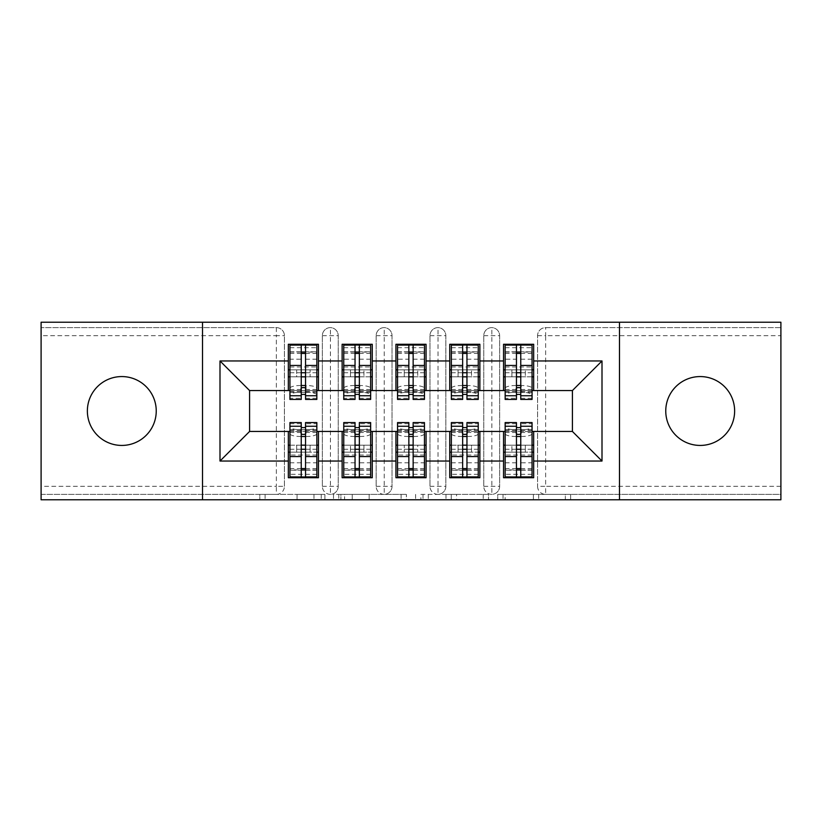 <?xml version="1.0" encoding="UTF-8"?>
<svg xmlns="http://www.w3.org/2000/svg" width="822" height="822" viewBox="0 0 822 822"><rect width="100%" height="100%" fill="white"/><g stroke="black" fill="none" stroke-linecap="round" stroke-linejoin="round"><path stroke-width="0.62" stroke-dasharray="4.11 3.08" d="M324.916 499.776L265.105 499.776L324.916 499.776L324.916 494.392L297.061 494.392L297.061 499.776L297.061 494.392L324.916 494.392L324.916 499.776L324.916 494.392L297.061 494.392L297.061 499.776L297.061 494.392L324.916 494.392L265.105 494.392L324.916 494.392M700.19 376.568A34.432 34.432 0 0 0 665.758 411A34.432 34.432 0 0 0 700.19 445.432A34.432 34.432 0 0 0 734.632 411A34.432 34.432 0 0 0 700.19 376.568M121.81 376.568A34.432 34.432 0 0 0 87.368 411A34.432 34.432 0 0 0 121.81 445.432A34.432 34.432 0 0 0 156.242 411A34.432 34.432 0 0 0 121.81 376.568M565.341 499.776L503.023 499.776L565.341 499.776L565.341 494.392L538.677 494.392L570.622 494.392L570.622 499.776L570.622 494.392L503.023 494.392L570.622 494.392L570.622 499.776L570.622 494.392L565.341 494.392L565.341 499.776M533.396 499.776L505.14 499.776L533.396 499.776L533.396 494.392L538.677 494.392L533.396 494.392L533.396 499.776L533.396 494.392L505.14 494.392L505.14 499.776L505.14 494.392L533.396 494.392L533.396 499.776M497.742 499.776L503.023 499.776L497.742 499.776L497.742 494.392L503.023 494.392L497.742 494.392L497.742 499.776M259.824 499.776L265.105 499.776L259.824 499.776L259.824 494.392L265.105 494.392L259.824 494.392L259.824 499.776M780.9 486.326L545.644 486.326L545.644 335.674L780.9 335.674L780.9 494.392L545.644 494.392L780.9 494.392L780.9 499.776L41.1 499.776L41.1 494.392L276.356 494.392L41.1 494.392L41.1 335.674L276.356 335.674L276.356 486.326L41.1 486.326M406.376 499.776L401.095 499.776L406.376 499.776L406.376 494.392L406.376 499.776M338.777 499.776L401.095 499.776L333.496 499.776L338.777 499.776L338.777 494.392L406.376 494.392L333.496 494.392L333.496 499.776L333.496 494.392L338.777 494.392L338.777 499.776M420.905 499.776L488.504 499.776L415.624 499.776L420.905 499.776L420.905 494.392L488.504 494.392L488.504 499.776L488.504 494.392L456.549 494.392L456.549 499.776M288.327 390.553L318.453 390.553L318.453 376.836L316.84 376.836L316.84 369.838L310.12 369.838L310.12 376.836L310.12 369.838L296.67 369.838L296.67 376.836L318.453 376.836L288.327 376.836L288.327 390.553L249.59 390.553L249.59 431.447L288.327 431.447L288.327 452.162L318.453 452.162L318.453 477.716L288.327 477.716L288.327 445.164L289.94 445.164L289.94 452.162L296.67 452.162L296.67 445.164L296.67 452.162L310.12 452.162L310.12 445.164L288.327 445.164L318.453 445.164L318.453 431.447L342.127 431.447L342.127 452.162L372.263 452.162L372.263 477.716L342.127 477.716L342.127 445.164L343.75 445.164L343.75 452.162L350.47 452.162L350.47 445.164L350.47 452.162L363.92 452.162L363.92 445.164L342.127 445.164L372.263 445.164L372.263 431.447L395.937 431.447L395.937 452.162L426.063 452.162L426.063 477.716L395.937 477.716L395.937 445.164L397.55 445.164L397.55 452.162L404.27 452.162L404.27 445.164L404.27 452.162L417.73 452.162L417.73 445.164L395.937 445.164L426.063 445.164L426.063 431.447L449.737 431.447L449.737 452.162L479.873 452.162L479.873 477.716L449.737 477.716L449.737 445.164L451.35 445.164L451.35 452.162L458.08 452.162L458.08 445.164L458.08 452.162L471.53 452.162L471.53 445.164L449.737 445.164L479.873 445.164L479.873 431.447L503.547 431.447L503.547 452.162L533.673 452.162L533.673 477.716L503.547 477.716L503.547 445.164L505.16 445.164L505.16 452.162L511.88 452.162L511.88 445.164L511.88 452.162L525.33 452.162L525.33 445.164L503.547 445.164L533.673 445.164L533.673 431.447L572.41 431.447L572.41 390.553L503.547 390.553L503.547 376.836L516.452 376.836L503.547 376.836L503.547 344.284L533.673 344.284L533.673 369.838L503.547 369.838L533.673 369.838L532.06 369.838L532.06 376.836L532.06 344.819M503.547 369.838L505.16 369.838L505.16 376.836L505.16 369.838L532.06 369.838L525.33 369.838L525.33 376.836L525.33 369.838L511.88 369.838L511.88 376.836L533.673 376.836L503.547 376.836L503.547 369.838L503.547 376.836M533.673 390.553L533.673 369.838M532.06 477.181L532.06 445.164L525.33 445.164L525.33 452.162L532.06 452.162L532.06 445.164L532.06 452.162L533.673 452.162L533.673 445.164L520.758 445.164L533.673 445.164L533.673 452.162L503.547 452.162L505.16 452.162L505.16 445.164L505.16 470.184L505.16 433.708A10.758 2.785 180 0 0 515.918 436.492L515.918 429.731A10.758 2.785 0 0 1 505.16 426.947L505.16 433.708M503.547 431.447L533.673 431.447M503.547 390.553L449.737 390.553L449.737 376.836L462.652 376.836L449.737 376.836L449.737 344.284L479.873 344.284L479.873 369.838L449.737 369.838L479.873 369.838L478.25 369.838L478.25 376.836L478.25 344.819M449.737 369.838L451.35 369.838L451.35 376.836L451.35 369.838L478.25 369.838L471.53 369.838L471.53 376.836L471.53 369.838L458.08 369.838L458.08 376.836L479.873 376.836L449.737 376.836L449.737 369.838L449.737 376.836M479.873 390.553L479.873 369.838M478.25 477.181L478.25 445.164L471.53 445.164L471.53 452.162L478.25 452.162L478.25 445.164L478.25 452.162L479.873 452.162L479.873 445.164L466.958 445.164L479.873 445.164L479.873 452.162L449.737 452.162L451.35 452.162L451.35 445.164L451.35 470.184L451.35 433.708A10.758 2.785 180 0 0 462.118 436.492L462.118 429.731A10.758 2.785 0 0 1 451.35 426.947L451.35 433.708M449.737 431.447L479.873 431.447M449.737 390.553L395.937 390.553L395.937 376.836L408.853 376.836L395.937 376.836L395.937 344.284L426.063 344.284L426.063 369.838L395.937 369.838L426.063 369.838L424.45 369.838L424.45 376.836L424.45 344.819M395.937 369.838L397.55 369.838L397.55 376.836L397.55 369.838L424.45 369.838L417.73 369.838L417.73 376.836L417.73 369.838L404.27 369.838L404.27 376.836L426.063 376.836L395.937 376.836L395.937 369.838L395.937 376.836M426.063 390.553L426.063 369.838M424.45 477.181L424.45 445.164L417.73 445.164L417.73 452.162L424.45 452.162L424.45 445.164L424.45 452.162L426.063 452.162L426.063 445.164L413.147 445.164L426.063 445.164L426.063 452.162L395.937 452.162L397.55 452.162L397.55 445.164L397.55 470.184L397.55 433.708A10.758 2.785 180 0 0 408.308 436.492L408.308 429.731A10.758 2.785 0 0 1 397.55 426.947L397.55 433.708M395.937 431.447L426.063 431.447M395.937 390.553L342.127 390.553L342.127 376.836L355.042 376.836L342.127 376.836L342.127 344.284L372.263 344.284L372.263 369.838L342.127 369.838L372.263 369.838L370.65 369.838L370.65 376.836L370.65 344.819M342.127 369.838L343.75 369.838L343.75 376.836L343.75 369.838L370.65 369.838L363.92 369.838L363.92 376.836L363.92 369.838L350.47 369.838L350.47 376.836L372.263 376.836L342.127 376.836L342.127 369.838L342.127 376.836M372.263 390.553L372.263 369.838M370.65 477.181L370.65 445.164L363.92 445.164L363.92 452.162L370.65 452.162L370.65 445.164L370.65 452.162L372.263 452.162L372.263 445.164L359.348 445.164L372.263 445.164L372.263 452.162L342.127 452.162L343.75 452.162L343.75 445.164L343.75 470.184L343.75 433.708A10.758 2.785 180 0 0 354.508 436.492L354.508 429.731A10.758 2.785 0 0 1 343.75 426.947L343.75 433.708M342.127 431.447L372.263 431.447M276.356 494.392A8.066 8.066 0 0 0 284.422 486.326L276.356 486.326L276.356 494.392A8.066 8.066 0 0 0 284.422 486.326L284.422 335.674A8.066 8.066 0 0 0 276.356 327.608L41.1 327.608L41.1 335.674M284.422 486.326L284.422 335.674A8.066 8.066 0 0 0 276.356 327.608L41.1 327.608L41.1 322.224L780.9 322.224L780.9 327.608L545.644 327.608A8.066 8.066 0 0 0 537.578 335.674L537.578 486.326L537.578 335.674A8.066 8.066 0 0 1 545.644 327.608L780.9 327.608L780.9 335.674M289.94 344.819L289.94 376.836L296.67 376.836L296.67 369.838L289.94 369.838L289.94 376.836L289.94 369.838L288.327 369.838L288.327 376.836L301.242 376.836L288.327 376.836L288.327 344.284L318.453 344.284L318.453 369.838L288.327 369.838L318.453 369.838L316.84 369.838L316.84 376.836L316.84 351.816L316.84 388.292A10.758 2.785 0 0 0 306.082 385.508L306.082 392.269A10.758 2.785 180 0 1 316.84 395.053L316.84 388.292M316.84 477.181L316.84 445.164L310.12 445.164L310.12 452.162L316.84 452.162L316.84 445.164L316.84 452.162L318.453 452.162L318.453 445.164L305.548 445.164L318.453 445.164L318.453 452.162L288.327 452.162L289.94 452.162L289.94 445.164L289.94 470.184L289.94 433.708A10.758 2.785 180 0 0 300.698 436.492L300.698 429.731A10.758 2.785 0 0 1 289.94 426.947L289.94 433.708M288.327 431.447L318.453 431.447M342.127 390.553L318.453 390.553M202.51 499.776L202.51 322.224M619.49 322.224L619.49 499.776M532.06 390.553L505.16 390.553M478.25 390.553L451.35 390.553M424.45 390.553L397.55 390.553M370.65 390.553L343.75 390.553M316.84 390.553L289.94 390.553M289.94 431.447L316.84 431.447M343.75 431.447L370.65 431.447M397.55 431.447L424.45 431.447M451.35 431.447L478.25 431.447M505.16 431.447L532.06 431.447M318.453 376.836L318.453 369.838M537.578 486.326A8.066 8.066 0 0 0 545.644 494.392L545.644 486.326L537.578 486.326A8.066 8.066 0 0 0 545.644 494.392M491.844 494.392A8.066 8.066 0 0 1 483.768 486.326A8.066 8.066 0 0 0 491.844 494.392A8.066 8.066 0 0 0 499.642 486.326L499.642 335.674A8.066 8.066 0 0 0 491.844 327.608A8.066 8.066 0 0 0 483.768 335.674L483.768 486.326L483.768 335.674A8.066 8.066 0 0 1 491.844 327.608A8.066 8.066 0 0 1 499.642 335.674L499.642 486.326A8.066 8.066 0 0 1 491.844 494.392L491.844 327.608M438.034 494.392A8.066 8.066 0 0 1 429.968 486.326A8.066 8.066 0 0 0 438.034 494.392A8.066 8.066 0 0 0 445.843 486.326L445.843 335.674A8.066 8.066 0 0 0 438.034 327.608A8.066 8.066 0 0 0 429.968 335.674L429.968 486.326L429.968 335.674A8.066 8.066 0 0 1 438.034 327.608A8.066 8.066 0 0 1 445.843 335.674L445.843 486.326A8.066 8.066 0 0 1 438.034 494.392L438.034 327.608M384.234 494.392A8.066 8.066 0 0 1 376.157 486.326A8.066 8.066 0 0 0 384.234 494.392A8.066 8.066 0 0 0 392.032 486.326L392.032 335.674A8.066 8.066 0 0 0 384.234 327.608A8.066 8.066 0 0 0 376.157 335.674L376.157 486.326L376.157 335.674A8.066 8.066 0 0 1 384.234 327.608A8.066 8.066 0 0 1 392.032 335.674L392.032 486.326A8.066 8.066 0 0 1 384.234 494.392L384.234 327.608M330.434 494.392A8.066 8.066 0 0 1 322.358 486.326A8.066 8.066 0 0 0 330.434 494.392A8.066 8.066 0 0 0 338.232 486.326L338.232 335.674A8.066 8.066 0 0 0 330.434 327.608A8.066 8.066 0 0 0 322.358 335.674L322.358 486.326L322.358 335.674A8.066 8.066 0 0 1 330.434 327.608A8.066 8.066 0 0 1 338.232 335.674L338.232 486.326A8.066 8.066 0 0 1 330.434 494.392L330.434 327.608M344.593 499.776L352.248 499.776L344.593 499.776L344.593 494.392L340.894 494.392L340.894 499.776L340.894 494.392L352.248 494.392L344.593 494.392L344.593 499.776M352.248 499.776L369.15 499.776L352.248 499.776L352.248 494.392L369.15 494.392L369.15 499.776L369.15 494.392L352.248 494.392L352.248 499.776M420.905 494.392L451.268 494.392L451.268 499.776L451.268 494.392L445.986 494.392L451.268 494.392L451.268 499.776L451.268 494.392L456.549 494.392M423.011 494.392L423.011 499.776L423.011 494.392M415.624 494.392L415.624 499.776L415.624 494.392M301.242 376.836L289.94 376.836L289.94 351.816L289.94 359.214L301.242 359.214L301.242 345.024M305.548 399.43L305.548 352.093L316.84 352.093M305.548 345.024L305.548 352.093M289.94 399.43L289.94 398.28L301.242 398.28L301.242 359.214M289.94 398.28L289.94 395.053A10.758 2.785 180 0 1 300.698 392.269L300.698 385.508L301.242 385.508M305.548 385.508L306.082 385.508M300.698 385.508A10.758 2.785 0 0 0 289.94 388.292L289.94 395.053M289.94 359.214L289.94 388.292M300.698 392.269L306.082 392.269M316.84 399.43L316.84 395.053M288.327 376.836L288.327 369.838M301.242 398.28L301.242 399.43M305.548 376.836L316.84 376.836L316.84 369.838L289.94 369.838L316.84 369.838L316.84 344.819M289.94 351.816L316.84 351.816L289.94 351.816M305.548 445.164L316.84 445.164L316.84 470.184L316.84 462.786L305.548 462.786L305.548 476.976M301.242 422.57L301.242 469.907L289.94 469.907M301.242 476.976L301.242 469.907M316.84 422.57L316.84 423.72L305.548 423.72L305.548 462.786M316.84 423.72L316.84 426.947A10.758 2.785 0 0 1 306.082 429.731L306.082 436.492L305.548 436.492M301.242 436.492L300.698 436.492M306.082 436.492A10.758 2.785 180 0 0 316.84 433.708L316.84 426.947M316.84 462.786L316.84 433.708M306.082 429.731L300.698 429.731M289.94 422.57L289.94 426.947M288.327 445.164L288.327 452.162M318.453 445.164L318.453 452.162M305.548 423.72L305.548 422.57M301.242 445.164L289.94 445.164L289.94 452.162L316.84 452.162L289.94 452.162L289.94 477.181M316.84 470.184L289.94 470.184L316.84 470.184M355.042 376.836L343.75 376.836L350.47 376.836L350.47 369.838L343.75 369.838L343.75 376.836L343.75 351.816L343.75 359.214L355.042 359.214L355.042 345.024M372.263 376.836L370.65 376.836L370.65 351.816L370.65 388.292A10.758 2.785 0 0 0 359.882 385.508L359.882 392.269A10.758 2.785 180 0 1 370.65 395.053L370.65 388.292M359.348 399.43L359.348 352.093L370.65 352.093M359.348 345.024L359.348 352.093M343.75 399.43L343.75 398.28L355.042 398.28L355.042 359.214M343.75 398.28L343.75 395.053A10.758 2.785 180 0 1 354.508 392.269L354.508 385.508L355.042 385.508M359.348 385.508L359.882 385.508M354.508 385.508A10.758 2.785 0 0 0 343.75 388.292L343.75 395.053M343.75 359.214L343.75 388.292M354.508 392.269L359.882 392.269M370.65 399.43L370.65 395.053M355.042 398.28L355.042 399.43M359.348 376.836L370.65 376.836L370.65 369.838L343.75 369.838L343.75 344.819M343.75 351.816L370.65 351.816L343.75 351.816M408.853 376.836L397.55 376.836L404.27 376.836L404.27 369.838L397.55 369.838L397.55 376.836L397.55 351.816L397.55 359.214L408.853 359.214L408.853 345.024M426.063 376.836L424.45 376.836L424.45 351.816L424.45 388.292A10.758 2.785 0 0 0 413.692 385.508L413.692 392.269A10.758 2.785 180 0 1 424.45 395.053L424.45 388.292M413.147 399.43L413.147 352.093L424.45 352.093M413.147 345.024L413.147 352.093M397.55 399.43L397.55 398.28L408.853 398.28L408.853 359.214M397.55 398.28L397.55 395.053A10.758 2.785 180 0 1 408.308 392.269L408.308 385.508L408.853 385.508M413.147 385.508L413.692 385.508M408.308 385.508A10.758 2.785 0 0 0 397.55 388.292L397.55 395.053M397.55 359.214L397.55 388.292M408.308 392.269L413.692 392.269M424.45 399.43L424.45 395.053M408.853 398.28L408.853 399.43M413.147 376.836L424.45 376.836L424.45 369.838L397.55 369.838L397.55 344.819M397.55 351.816L424.45 351.816L397.55 351.816M462.652 376.836L451.35 376.836L458.08 376.836L458.08 369.838L451.35 369.838L451.35 376.836L451.35 351.816L451.35 359.214L462.652 359.214L462.652 345.024M479.873 376.836L478.25 376.836L478.25 351.816L478.25 388.292A10.758 2.785 0 0 0 467.492 385.508L467.492 392.269A10.758 2.785 180 0 1 478.25 395.053L478.25 388.292M466.958 399.43L466.958 352.093L478.25 352.093M466.958 345.024L466.958 352.093M451.35 399.43L451.35 398.28L462.652 398.28L462.652 359.214M451.35 398.28L451.35 395.053A10.758 2.785 180 0 1 462.118 392.269L462.118 385.508L462.652 385.508M466.958 385.508L467.492 385.508M462.118 385.508A10.758 2.785 0 0 0 451.35 388.292L451.35 395.053M451.35 359.214L451.35 388.292M462.118 392.269L467.492 392.269M478.25 399.43L478.25 395.053M462.652 398.28L462.652 399.43M466.958 376.836L478.25 376.836L478.25 369.838L451.35 369.838L451.35 344.819M451.35 351.816L478.25 351.816L451.35 351.816M516.452 376.836L505.16 376.836L511.88 376.836L511.88 369.838L505.16 369.838L505.16 376.836L505.16 351.816L505.16 359.214L516.452 359.214L516.452 345.024M533.673 376.836L532.06 376.836L532.06 351.816L532.06 388.292A10.758 2.785 0 0 0 521.302 385.508L521.302 392.269A10.758 2.785 180 0 1 532.06 395.053L532.06 388.292M520.758 399.43L520.758 352.093L532.06 352.093M520.758 345.024L520.758 352.093M505.16 399.43L505.16 398.28L516.452 398.28L516.452 359.214M505.16 398.28L505.16 395.053A10.758 2.785 180 0 1 515.918 392.269L515.918 385.508L516.452 385.508M520.758 385.508L521.302 385.508M515.918 385.508A10.758 2.785 0 0 0 505.16 388.292L505.16 395.053M505.16 359.214L505.16 388.292M515.918 392.269L521.302 392.269M532.06 399.43L532.06 395.053M516.452 398.28L516.452 399.43M520.758 376.836L532.06 376.836L532.06 369.838L505.16 369.838L505.16 344.819M505.16 351.816L532.06 351.816L505.16 351.816M359.348 445.164L370.65 445.164L370.65 470.184L370.65 462.786L359.348 462.786L359.348 476.976M355.042 422.57L355.042 469.907L343.75 469.907M355.042 476.976L355.042 469.907M370.65 422.57L370.65 423.72L359.348 423.72L359.348 462.786M370.65 423.72L370.65 426.947A10.758 2.785 0 0 1 359.882 429.731L359.882 436.492L359.348 436.492M355.042 436.492L354.508 436.492M359.882 436.492A10.758 2.785 180 0 0 370.65 433.708L370.65 426.947M370.65 462.786L370.65 433.708M359.882 429.731L354.508 429.731M343.75 422.57L343.75 426.947M342.127 445.164L342.127 452.162M372.263 445.164L372.263 452.162M359.348 423.72L359.348 422.57M355.042 445.164L343.75 445.164L343.75 452.162L370.65 452.162L343.75 452.162L343.75 477.181M370.65 470.184L343.75 470.184L370.65 470.184M413.147 445.164L424.45 445.164L424.45 470.184L424.45 462.786L413.147 462.786L413.147 476.976M408.853 422.57L408.853 469.907L397.55 469.907M408.853 476.976L408.853 469.907M424.45 422.57L424.45 423.72L413.147 423.72L413.147 462.786M424.45 423.72L424.45 426.947A10.758 2.785 0 0 1 413.692 429.731L413.692 436.492L413.147 436.492M408.853 436.492L408.308 436.492M413.692 436.492A10.758 2.785 180 0 0 424.45 433.708L424.45 426.947M424.45 462.786L424.45 433.708M413.692 429.731L408.308 429.731M397.55 422.57L397.55 426.947M395.937 445.164L395.937 452.162M426.063 445.164L426.063 452.162M413.147 423.72L413.147 422.57M408.853 445.164L397.55 445.164L397.55 452.162L424.45 452.162L397.55 452.162L397.55 477.181M424.45 470.184L397.55 470.184L424.45 470.184M466.958 445.164L478.25 445.164L478.25 470.184L478.25 462.786L466.958 462.786L466.958 476.976M462.652 422.57L462.652 469.907L451.35 469.907M462.652 476.976L462.652 469.907M478.25 422.57L478.25 423.72L466.958 423.72L466.958 462.786M478.25 423.72L478.25 426.947A10.758 2.785 0 0 1 467.492 429.731L467.492 436.492L466.958 436.492M462.652 436.492L462.118 436.492M467.492 436.492A10.758 2.785 180 0 0 478.25 433.708L478.25 426.947M478.25 462.786L478.25 433.708M467.492 429.731L462.118 429.731M451.35 422.57L451.35 426.947M449.737 445.164L449.737 452.162M479.873 445.164L479.873 452.162M466.958 423.72L466.958 422.57M462.652 445.164L451.35 445.164L451.35 452.162L478.25 452.162L451.35 452.162L451.35 477.181M478.25 470.184L451.35 470.184L478.25 470.184M520.758 445.164L532.06 445.164L532.06 470.184L532.06 462.786L520.758 462.786L520.758 476.976M516.452 422.57L516.452 469.907L505.16 469.907M516.452 476.976L516.452 469.907M532.06 422.57L532.06 423.72L520.758 423.72L520.758 462.786M532.06 423.72L532.06 426.947A10.758 2.785 0 0 1 521.302 429.731L521.302 436.492L520.758 436.492M516.452 436.492L515.918 436.492M521.302 436.492A10.758 2.785 180 0 0 532.06 433.708L532.06 426.947M532.06 462.786L532.06 433.708M521.302 429.731L515.918 429.731M505.16 422.57L505.16 426.947M503.547 445.164L503.547 452.162M533.673 445.164L533.673 452.162M520.758 423.72L520.758 422.57M516.452 445.164L505.16 445.164L505.16 452.162L532.06 452.162L505.16 452.162L505.16 477.181M532.06 470.184L505.16 470.184L532.06 470.184M321.217 494.392L321.217 499.776L321.217 494.392M276.356 327.608L276.356 335.674L284.422 335.674M537.578 335.674L545.644 335.674L545.644 327.608M322.358 335.674L338.232 335.674M322.358 486.326L338.232 486.326M376.157 335.674L392.032 335.674M376.157 486.326L392.032 486.326M429.968 335.674L445.843 335.674M429.968 486.326L445.843 486.326M483.768 335.674L499.642 335.674M483.768 486.326L499.642 486.326M313.963 494.392L313.963 499.776L313.963 494.392M265.105 494.392L265.105 499.776L265.105 494.392M401.095 494.392L401.095 499.776L401.095 494.392M483.223 494.392L483.223 499.776L483.223 494.392M445.986 494.392L445.986 499.776L445.986 494.392M428.293 494.392L428.293 499.776L428.293 494.392M538.677 494.392L538.677 499.776L538.677 494.392M503.023 494.392L503.023 499.776L503.023 494.392M305.548 359.214L316.84 359.214M305.548 389.505L316.84 389.505M305.548 391.519L316.84 391.519M289.94 391.519L301.242 391.519M305.548 398.28L316.84 398.28M289.94 352.093L301.242 352.093M289.94 389.505L301.242 389.505M289.94 347.685L316.84 347.685M289.94 366.982L316.84 366.982M289.94 372.736L301.242 372.736M305.548 372.736L316.84 372.736M289.94 353.439L301.242 353.439M305.548 353.439L316.84 353.439M301.242 462.786L289.94 462.786M301.242 432.495L289.94 432.495M301.242 430.481L289.94 430.481M316.84 430.481L305.548 430.481M301.242 423.72L289.94 423.72M316.84 469.907L305.548 469.907M316.84 432.495L305.548 432.495M316.84 474.315L289.94 474.315M316.84 455.018L289.94 455.018M316.84 449.264L305.548 449.264M301.242 449.264L289.94 449.264M316.84 468.561L305.548 468.561M301.242 468.561L289.94 468.561M359.348 359.214L370.65 359.214M359.348 389.505L370.65 389.505M359.348 391.519L370.65 391.519M343.75 391.519L355.042 391.519M359.348 398.28L370.65 398.28M343.75 352.093L355.042 352.093M343.75 389.505L355.042 389.505M343.75 347.685L370.65 347.685M343.75 366.982L370.65 366.982M343.75 372.736L355.042 372.736M359.348 372.736L370.65 372.736M343.75 353.439L355.042 353.439M359.348 353.439L370.65 353.439M413.147 359.214L424.45 359.214M413.147 389.505L424.45 389.505M413.147 391.519L424.45 391.519M397.55 391.519L408.853 391.519M413.147 398.28L424.45 398.28M397.55 352.093L408.853 352.093M397.55 389.505L408.853 389.505M397.55 347.685L424.45 347.685M397.55 366.982L424.45 366.982M397.55 372.736L408.853 372.736M413.147 372.736L424.45 372.736M397.55 353.439L408.853 353.439M413.147 353.439L424.45 353.439M466.958 359.214L478.25 359.214M466.958 389.505L478.25 389.505M466.958 391.519L478.25 391.519M451.35 391.519L462.652 391.519M466.958 398.28L478.25 398.28M451.35 352.093L462.652 352.093M451.35 389.505L462.652 389.505M451.35 347.685L478.25 347.685M451.35 366.982L478.25 366.982M451.35 372.736L462.652 372.736M466.958 372.736L478.25 372.736M451.35 353.439L462.652 353.439M466.958 353.439L478.25 353.439M520.758 359.214L532.06 359.214M520.758 389.505L532.06 389.505M520.758 391.519L532.06 391.519M505.16 391.519L516.452 391.519M520.758 398.28L532.06 398.28M505.16 352.093L516.452 352.093M505.16 389.505L516.452 389.505M505.16 347.685L532.06 347.685M505.16 366.982L532.06 366.982M505.16 372.736L516.452 372.736M520.758 372.736L532.06 372.736M505.16 353.439L516.452 353.439M520.758 353.439L532.06 353.439M355.042 462.786L343.75 462.786M355.042 432.495L343.75 432.495M355.042 430.481L343.75 430.481M370.65 430.481L359.348 430.481M355.042 423.72L343.75 423.72M370.65 469.907L359.348 469.907M370.65 432.495L359.348 432.495M370.65 474.315L343.75 474.315M370.65 455.018L343.75 455.018M370.65 449.264L359.348 449.264M355.042 449.264L343.75 449.264M370.65 468.561L359.348 468.561M355.042 468.561L343.75 468.561M408.853 462.786L397.55 462.786M408.853 432.495L397.55 432.495M408.853 430.481L397.55 430.481M424.45 430.481L413.147 430.481M408.853 423.72L397.55 423.72M424.45 469.907L413.147 469.907M424.45 432.495L413.147 432.495M424.45 474.315L397.55 474.315M424.45 455.018L397.55 455.018M424.45 449.264L413.147 449.264M408.853 449.264L397.55 449.264M424.45 468.561L413.147 468.561M408.853 468.561L397.55 468.561M462.652 462.786L451.35 462.786M462.652 432.495L451.35 432.495M462.652 430.481L451.35 430.481M478.25 430.481L466.958 430.481M462.652 423.72L451.35 423.72M478.25 469.907L466.958 469.907M478.25 432.495L466.958 432.495M478.25 474.315L451.35 474.315M478.25 455.018L451.35 455.018M478.25 449.264L466.958 449.264M462.652 449.264L451.35 449.264M478.25 468.561L466.958 468.561M462.652 468.561L451.35 468.561M516.452 462.786L505.16 462.786M516.452 432.495L505.16 432.495M516.452 430.481L505.16 430.481M532.06 430.481L520.758 430.481M516.452 423.72L505.16 423.72M532.06 469.907L520.758 469.907M532.06 432.495L520.758 432.495M532.06 474.315L505.16 474.315M532.06 455.018L505.16 455.018M532.06 449.264L520.758 449.264M516.452 449.264L505.16 449.264M532.06 468.561L520.758 468.561M516.452 468.561L505.16 468.561M305.548 392.433L316.84 392.433M289.94 392.433L301.242 392.433M301.242 429.567L289.94 429.567M316.84 429.567L305.548 429.567M359.348 392.433L370.65 392.433M343.75 392.433L355.042 392.433M413.147 392.433L424.45 392.433M397.55 392.433L408.853 392.433M466.958 392.433L478.25 392.433M451.35 392.433L462.652 392.433M520.758 392.433L532.06 392.433M505.16 392.433L516.452 392.433M355.042 429.567L343.75 429.567M370.65 429.567L359.348 429.567M408.853 429.567L397.55 429.567M424.45 429.567L413.147 429.567M462.652 429.567L451.35 429.567M478.25 429.567L466.958 429.567M516.452 429.567L505.16 429.567M532.06 429.567L520.758 429.567"/><path stroke-width="1.23" d="M700.19 376.568A34.432 34.432 0 0 0 665.758 411A34.432 34.432 0 0 0 700.19 445.432A34.432 34.432 0 0 0 734.632 411A34.432 34.432 0 0 0 700.19 376.568M121.81 376.568A34.432 34.432 0 0 0 87.368 411A34.432 34.432 0 0 0 121.81 445.432A34.432 34.432 0 0 0 156.242 411A34.432 34.432 0 0 0 121.81 376.568M619.49 499.776L780.9 499.776L780.9 322.224L619.49 322.224L619.49 499.776L202.51 499.776L202.51 322.224L41.1 322.224L41.1 499.776L202.51 499.776M516.452 376.836L520.758 376.836M520.758 445.164L516.452 445.164M462.652 376.836L466.958 376.836M466.958 445.164L462.652 445.164M408.853 376.836L413.147 376.836M413.147 445.164L408.853 445.164M355.042 376.836L359.348 376.836M359.348 445.164L355.042 445.164M619.49 322.224L202.51 322.224M289.94 390.553L249.59 390.553L219.998 360.961L219.998 461.039L288.327 461.039L288.327 477.716L318.453 477.716L318.453 461.039L342.127 461.039L342.127 477.716L372.263 477.716L372.263 461.039L395.937 461.039L395.937 477.716L426.063 477.716L426.063 461.039L449.737 461.039L449.737 477.716L479.873 477.716L479.873 461.039L503.547 461.039L503.547 477.716L533.673 477.716L533.673 431.447L572.41 431.447L572.41 390.553L532.06 390.553M219.998 360.961L288.327 360.961L288.327 390.553M572.41 390.553L602.002 360.961L533.673 360.961L533.673 344.284L503.547 344.284L503.547 360.961L479.873 360.961L479.873 344.284L449.737 344.284L449.737 360.961L426.063 360.961L426.063 344.284L395.937 344.284L395.937 360.961L372.263 360.961L372.263 344.284L342.127 344.284L342.127 360.961L318.453 360.961L318.453 344.284L288.327 344.284L288.327 360.961M602.002 360.961L602.002 461.039L533.673 461.039M479.873 461.039L479.873 431.447L505.16 431.447M503.547 461.039L503.547 431.447M533.673 360.961L533.673 390.553M426.063 461.039L426.063 431.447L451.35 431.447M449.737 461.039L449.737 431.447M503.547 360.961L503.547 390.553L478.25 390.553M479.873 360.961L479.873 390.553M372.263 461.039L372.263 431.447L397.55 431.447M395.937 461.039L395.937 431.447M449.737 360.961L449.737 390.553L424.45 390.553M426.063 360.961L426.063 390.553M318.453 461.039L318.453 431.447L343.75 431.447M342.127 461.039L342.127 431.447M395.937 360.961L395.937 390.553L370.65 390.553M372.263 360.961L372.263 390.553M301.242 376.836L305.548 376.836M305.548 445.164L301.242 445.164M219.998 461.039L249.59 431.447L289.94 431.447M288.327 461.039L288.327 431.447M342.127 360.961L342.127 390.553L316.84 390.553M318.453 360.961L318.453 390.553M249.59 390.553L249.59 431.447M505.16 390.553L503.547 390.553M451.35 390.553L449.737 390.553M397.55 390.553L395.937 390.553M343.75 390.553L342.127 390.553M316.84 431.447L318.453 431.447M370.65 431.447L372.263 431.447M424.45 431.447L426.063 431.447M478.25 431.447L479.873 431.447M532.06 431.447L533.673 431.447M602.002 461.039L572.41 431.447M289.94 344.819L316.84 344.819L289.94 344.819L289.94 399.43L301.242 399.43L301.242 345.024L316.84 345.106L316.84 399.43L305.548 399.43L305.548 345.106M301.242 352.022L305.548 352.022M301.242 394.909A2.147 0.555 180 0 1 303.39 394.355A2.147 0.555 180 0 1 305.548 394.909M305.548 388.159A2.147 0.555 0 0 0 303.39 387.604A2.147 0.555 0 0 0 301.242 388.159M301.242 385.508L305.548 385.508M318.453 369.838L316.84 369.838M318.453 376.836L316.84 376.836M289.94 369.838L288.327 369.838M289.94 376.836L288.327 376.836M316.84 477.181L289.94 477.181L316.84 477.181L316.84 422.57L305.548 422.57L305.548 476.976L289.94 476.894L289.94 422.57L301.242 422.57L301.242 476.894M305.548 469.978L301.242 469.978M305.548 427.091A2.147 0.555 0 0 1 303.39 427.646A2.147 0.555 0 0 1 301.242 427.091M301.242 433.841A2.147 0.555 180 0 0 303.39 434.396A2.147 0.555 180 0 0 305.548 433.841M305.548 436.492L301.242 436.492M288.327 452.162L289.94 452.162M288.327 445.164L289.94 445.164M316.84 452.162L318.453 452.162M316.84 445.164L318.453 445.164M343.75 344.819L370.65 344.819L343.75 344.819L343.75 399.43L355.042 399.43L355.042 345.024L370.65 345.106L370.65 399.43L359.348 399.43L359.348 345.106M355.042 352.022L359.348 352.022M355.042 394.909A2.147 0.555 180 0 1 357.2 394.355A2.147 0.555 180 0 1 359.348 394.909M359.348 388.159A2.147 0.555 0 0 0 357.2 387.604A2.147 0.555 0 0 0 355.042 388.159M355.042 385.508L359.348 385.508M372.263 369.838L370.65 369.838M372.263 376.836L370.65 376.836M343.75 369.838L342.127 369.838M343.75 376.836L342.127 376.836M397.55 344.819L424.45 344.819L397.55 344.819L397.55 399.43L408.853 399.43L408.853 345.024L424.45 345.106L424.45 399.43L413.147 399.43L413.147 345.106M408.853 352.022L413.147 352.022M408.853 394.909A2.147 0.555 180 0 1 411 394.355A2.147 0.555 180 0 1 413.147 394.909M413.147 388.159A2.147 0.555 0 0 0 411 387.604A2.147 0.555 0 0 0 408.853 388.159M408.853 385.508L413.147 385.508M426.063 369.838L424.45 369.838M426.063 376.836L424.45 376.836M397.55 369.838L395.937 369.838M397.55 376.836L395.937 376.836M451.35 344.819L478.25 344.819L451.35 344.819L451.35 399.43L462.652 399.43L462.652 345.024L478.25 345.106L478.25 399.43L466.958 399.43L466.958 345.106M462.652 352.022L466.958 352.022M462.652 394.909A2.147 0.555 180 0 1 464.8 394.355A2.147 0.555 180 0 1 466.958 394.909M466.958 388.159A2.147 0.555 0 0 0 464.8 387.604A2.147 0.555 0 0 0 462.652 388.159M462.652 385.508L466.958 385.508M479.873 369.838L478.25 369.838M479.873 376.836L478.25 376.836M451.35 369.838L449.737 369.838M451.35 376.836L449.737 376.836M505.16 344.819L532.06 344.819L505.16 344.819L505.16 399.43L516.452 399.43L516.452 345.024L532.06 345.106L532.06 399.43L520.758 399.43L520.758 345.106M516.452 352.022L520.758 352.022M516.452 394.909A2.147 0.555 180 0 1 518.61 394.355A2.147 0.555 180 0 1 520.758 394.909M520.758 388.159A2.147 0.555 0 0 0 518.61 387.604A2.147 0.555 0 0 0 516.452 388.159M516.452 385.508L520.758 385.508M533.673 369.838L532.06 369.838M533.673 376.836L532.06 376.836M505.16 369.838L503.547 369.838M505.16 376.836L503.547 376.836M370.65 477.181L343.75 477.181L370.65 477.181L370.65 422.57L359.348 422.57L359.348 476.976L343.75 476.894L343.75 422.57L355.042 422.57L355.042 476.894M359.348 469.978L355.042 469.978M359.348 427.091A2.147 0.555 0 0 1 357.2 427.646A2.147 0.555 0 0 1 355.042 427.091M355.042 433.841A2.147 0.555 180 0 0 357.2 434.396A2.147 0.555 180 0 0 359.348 433.841M359.348 436.492L355.042 436.492M342.127 452.162L343.75 452.162M342.127 445.164L343.75 445.164M370.65 452.162L372.263 452.162M370.65 445.164L372.263 445.164M424.45 477.181L397.55 477.181L424.45 477.181L424.45 422.57L413.147 422.57L413.147 476.976L397.55 476.894L397.55 422.57L408.853 422.57L408.853 476.894M413.147 469.978L408.853 469.978M413.147 427.091A2.147 0.555 0 0 1 411 427.646A2.147 0.555 0 0 1 408.853 427.091M408.853 433.841A2.147 0.555 180 0 0 411 434.396A2.147 0.555 180 0 0 413.147 433.841M413.147 436.492L408.853 436.492M395.937 452.162L397.55 452.162M395.937 445.164L397.55 445.164M424.45 452.162L426.063 452.162M424.45 445.164L426.063 445.164M478.25 477.181L451.35 477.181L478.25 477.181L478.25 422.57L466.958 422.57L466.958 476.976L451.35 476.894L451.35 422.57L462.652 422.57L462.652 476.894M466.958 469.978L462.652 469.978M466.958 427.091A2.147 0.555 0 0 1 464.8 427.646A2.147 0.555 0 0 1 462.652 427.091M462.652 433.841A2.147 0.555 180 0 0 464.8 434.396A2.147 0.555 180 0 0 466.958 433.841M466.958 436.492L462.652 436.492M449.737 452.162L451.35 452.162M449.737 445.164L451.35 445.164M478.25 452.162L479.873 452.162M478.25 445.164L479.873 445.164M532.06 477.181L505.16 477.181L532.06 477.181L532.06 422.57L520.758 422.57L520.758 476.976L505.16 476.894L505.16 422.57L516.452 422.57L516.452 476.894M520.758 469.978L516.452 469.978M520.758 427.091A2.147 0.555 0 0 1 518.61 427.646A2.147 0.555 0 0 1 516.452 427.091M516.452 433.841A2.147 0.555 180 0 0 518.61 434.396A2.147 0.555 180 0 0 520.758 433.841M520.758 436.492L516.452 436.492M503.547 452.162L505.16 452.162M503.547 445.164L505.16 445.164M532.06 452.162L533.673 452.162M532.06 445.164L533.673 445.164M289.94 345.106L301.242 345.106M305.548 395.742L316.84 395.742M305.548 365.451L316.84 365.451M289.94 395.742L301.242 395.742M289.94 365.451L301.242 365.451M301.242 372.736L305.548 372.736M301.242 353.439L305.548 353.439M316.84 476.894L305.548 476.894M301.242 426.258L289.94 426.258M301.242 456.549L289.94 456.549M316.84 426.258L305.548 426.258M316.84 456.549L305.548 456.549M305.548 449.264L301.242 449.264M305.548 468.561L301.242 468.561M343.75 345.106L355.042 345.106M359.348 395.742L370.65 395.742M359.348 365.451L370.65 365.451M343.75 395.742L355.042 395.742M343.75 365.451L355.042 365.451M355.042 372.736L359.348 372.736M355.042 353.439L359.348 353.439M397.55 345.106L408.853 345.106M413.147 395.742L424.45 395.742M413.147 365.451L424.45 365.451M397.55 395.742L408.853 395.742M397.55 365.451L408.853 365.451M408.853 372.736L413.147 372.736M408.853 353.439L413.147 353.439M451.35 345.106L462.652 345.106M466.958 395.742L478.25 395.742M466.958 365.451L478.25 365.451M451.35 395.742L462.652 395.742M451.35 365.451L462.652 365.451M462.652 372.736L466.958 372.736M462.652 353.439L466.958 353.439M505.16 345.106L516.452 345.106M520.758 395.742L532.06 395.742M520.758 365.451L532.06 365.451M505.16 395.742L516.452 395.742M505.16 365.451L516.452 365.451M516.452 372.736L520.758 372.736M516.452 353.439L520.758 353.439M370.65 476.894L359.348 476.894M355.042 426.258L343.75 426.258M355.042 456.549L343.75 456.549M370.65 426.258L359.348 426.258M370.65 456.549L359.348 456.549M359.348 449.264L355.042 449.264M359.348 468.561L355.042 468.561M424.45 476.894L413.147 476.894M408.853 426.258L397.55 426.258M408.853 456.549L397.55 456.549M424.45 426.258L413.147 426.258M424.45 456.549L413.147 456.549M413.147 449.264L408.853 449.264M413.147 468.561L408.853 468.561M478.25 476.894L466.958 476.894M462.652 426.258L451.35 426.258M462.652 456.549L451.35 456.549M478.25 426.258L466.958 426.258M478.25 456.549L466.958 456.549M466.958 449.264L462.652 449.264M466.958 468.561L462.652 468.561M532.06 476.894L520.758 476.894M516.452 426.258L505.16 426.258M516.452 456.549L505.16 456.549M532.06 426.258L520.758 426.258M532.06 456.549L520.758 456.549M520.758 449.264L516.452 449.264M520.758 468.561L516.452 468.561"/></g></svg>
